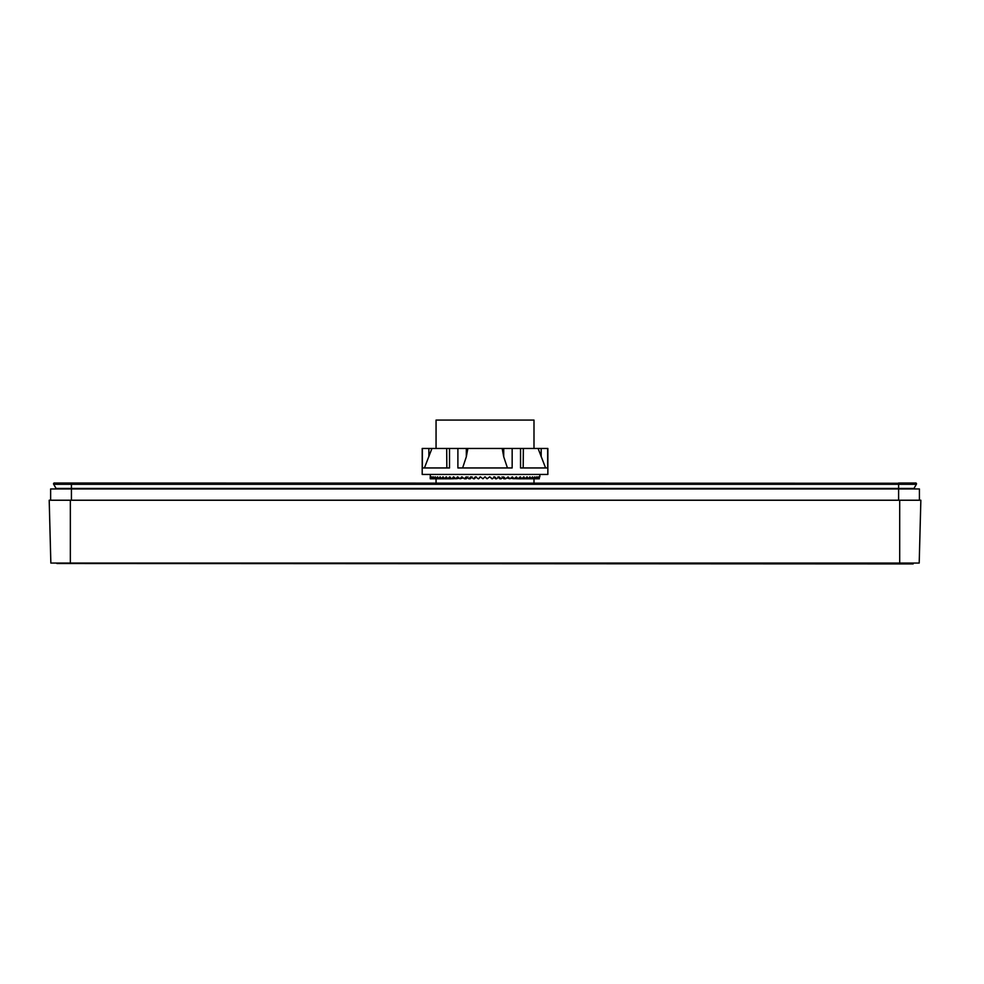<?xml version="1.0" encoding="UTF-8"?>
<svg xmlns="http://www.w3.org/2000/svg" width="984" height="984" viewBox="0 0 984 984"><rect width="100%" height="100%" fill="white"/><g stroke="black" fill="none" stroke-linecap="round" stroke-linejoin="round"><path stroke-width="1.48" d="M422.197 474.448L547.854 474.448L547.854 448.458L422.197 448.458L422.197 474.448M547.67 448.458L547.67 467.953L520.536 467.953L520.536 448.458M512.16 448.458L512.16 467.953L457.892 467.953L457.892 448.458M449.516 448.458L449.516 467.953L422.382 467.953L422.382 448.458M538.088 448.458L545.603 467.953M523.193 467.953L523.353 448.458M502.172 448.458L503.722 456.785L507.437 467.953M462.615 467.953L466.318 456.785L467.867 448.458M446.687 448.458L446.847 467.953M424.436 467.953L431.951 448.458M455.161 478.63L451.914 478.79L453.452 476.883M458.987 478.286L455.85 478.79L457.474 476.883M463.009 477.99L460.008 478.79L461.717 476.883M467.978 476.883L466.207 478.79L464.35 478.79L466.133 476.883M472.086 476.883L470.266 478.79L468.864 478.79L470.684 476.883M476.293 476.883L474.423 478.79L473.488 478.79L475.346 476.883M480.561 476.883L478.667 478.79L480.094 476.883M484.866 476.883L482.959 478.79L484.866 476.883L487.08 478.79L485.186 476.883M493.759 476.883L495.616 478.79L496.563 478.79L494.694 476.883L492.504 478.79L489.491 476.883M496.563 478.79L499.06 476.883L501.188 478.79L499.786 478.79L497.953 476.883M501.188 478.79L503.623 476.883L505.69 478.79L503.833 478.79L502.061 476.883M505.69 478.79L508.052 476.883L510.032 478.79L507.031 477.99M510.032 478.79L512.295 476.883L514.189 478.79L511.065 478.286M514.189 478.79L516.329 476.883L518.125 478.79L514.89 478.63M539.835 476.883L539.835 474.448M518.125 478.79L520.13 476.883M518.654 478.79L521.803 478.79L520.376 476.883M521.803 478.79L523.673 476.883M522.295 478.79L525.21 478.79L523.894 476.883M525.21 478.79L526.907 476.883M525.665 478.79L528.31 478.79L527.116 476.883M528.31 478.79L529.835 476.883M528.716 478.79L531.077 478.79L530.019 476.883M531.077 478.79L532.418 476.883M531.434 478.79L533.488 478.79L532.578 476.883M533.488 478.79L534.632 476.883M533.795 478.79L535.542 478.79L534.767 476.883M535.542 478.79L536.477 476.883M535.788 478.79L537.202 478.79L536.587 476.883M537.202 478.79L537.928 476.883M537.399 478.79L538.469 478.79L538.014 476.883M538.469 478.79L538.974 476.883M538.605 478.79L539.318 478.79L539.035 476.883M430.205 474.448L430.402 476.883M430.205 476.883L430.242 478.79L430.426 476.883M430.635 478.79L431.017 476.883M430.721 478.79L431.435 478.79L431.066 476.883M431.435 478.79L432.037 476.883M431.582 478.79L432.652 478.79L432.124 476.883M432.652 478.79L433.464 476.883M432.849 478.79L434.252 478.79L433.575 476.883M434.252 478.79L435.272 476.883M434.51 478.79L436.244 478.79L435.408 476.883M436.244 478.79L437.474 476.883M436.552 478.79L438.618 478.79L437.634 476.883M438.618 478.79L440.032 476.883M438.975 478.79L441.336 478.79L440.217 476.883M441.336 478.79L442.935 476.883M441.742 478.79L444.387 478.79L443.132 476.883M444.387 478.79L446.158 476.883M444.842 478.79L447.745 478.79L446.379 476.883M447.745 478.79L449.663 476.883M448.237 478.79L451.385 478.79L449.909 476.883M455.85 478.79L453.71 476.883M460.008 478.79L457.757 476.883M464.35 478.79L462 476.883M468.864 478.79L466.428 476.883M473.488 478.79L470.992 476.883M478.199 478.79L475.666 476.883M482.959 478.79L480.401 476.883M487.08 478.79L489.638 476.883M491.852 478.79L489.958 476.883M913.14 563.93L56.912 563.5L913.14 563.5M50.848 563.057L919.204 563.057L920.852 500.229L49.2 500.229L50.848 563.057L49.2 500.229M920.852 500.229L919.204 563.057M533.992 448.458L533.992 420.07L436.06 420.07L436.06 448.458M914.997 483.255A0.861 0.861 0 0 1 916.35 484.312L913.976 488.433L56.076 488.433L53.689 484.312A0.861 0.861 0 0 1 55.042 483.255A0.861 0.861 0 0 0 53.579 483.882A0.861 0.861 0 0 1 54.44 483.021A0.861 0.861 0 0 0 53.689 484.312L71.426 484.312L71.426 488.962L898.613 488.962L898.613 484.312L71.426 484.312L71.426 483.021L54.44 483.021L898.613 483.255M916.473 483.882A0.861 0.861 0 0 0 915.6 483.021A0.861 0.861 0 0 1 916.473 483.882M71.426 500.229L71.426 488.962L50.627 488.962L50.627 500.229M898.613 500.229L898.613 488.962L919.413 488.962L919.413 500.229M541.188 456.785L541.188 448.458M503.722 456.785L503.722 448.458M466.318 448.458L466.318 456.785M428.864 448.458L428.864 456.785M70.344 500.229L70.344 563.057M899.696 563.057L899.696 500.229M916.35 484.312L898.613 484.312L898.613 483.021L915.6 483.021M533.992 483.021L533.992 478.79M436.06 483.021L436.06 478.79"/></g></svg>
